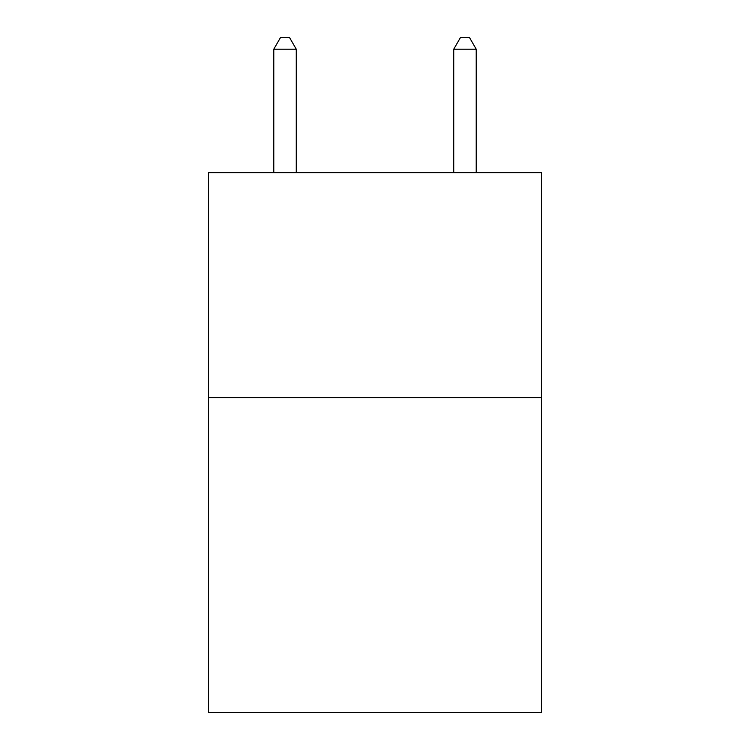 <?xml version="1.0" encoding="UTF-8"?>
<svg xmlns="http://www.w3.org/2000/svg" width="750" height="750" viewBox="0 0 750 750"><rect width="100%" height="100%" fill="white"/><g stroke="black" fill="none" stroke-linecap="round" stroke-linejoin="round"><path stroke-width="1.12" d="M541.453 397.584L541.453 712.5L208.547 712.5L208.547 172.641L541.453 172.641L541.453 397.584L208.547 397.584M296.269 172.641L296.269 49.2L273.778 49.2L273.778 172.641M273.778 49.2L280.528 37.5L289.519 37.5L296.269 49.2M476.222 172.641L476.222 49.2L453.731 49.2L453.731 172.641M453.731 49.2L460.481 37.5L469.472 37.5L476.222 49.2"/></g></svg>

